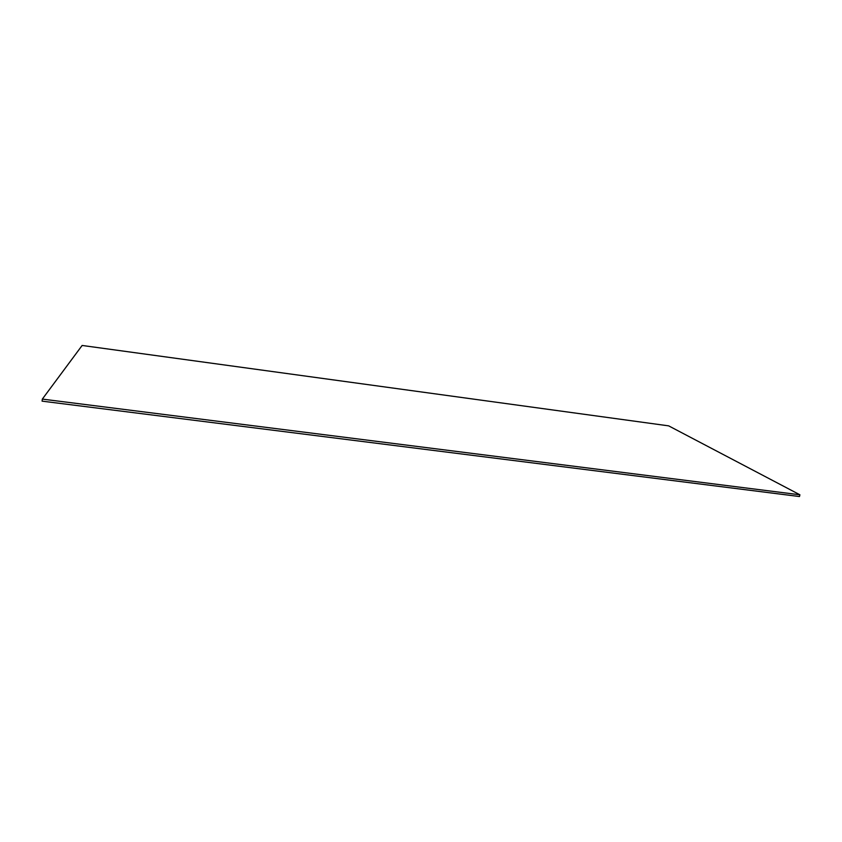 <?xml version="1.0" encoding="UTF-8"?>
<svg xmlns="http://www.w3.org/2000/svg" width="842" height="842" viewBox="0 0 842 842"><rect width="100%" height="100%" fill="white"/><g stroke="black" fill="none" stroke-linecap="round" stroke-linejoin="round"><path stroke-width="1.26" d="M42.332 399.097L42.1 401.15L799.49 496.538L799.9 494.791L668.664 425.863L82.137 345.462L42.332 399.097L799.9 494.791"/></g></svg>
